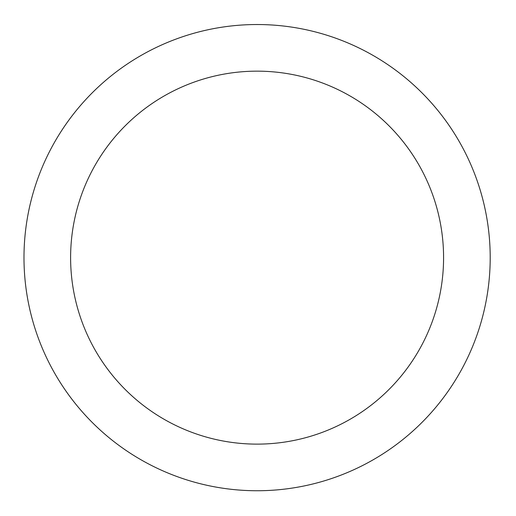 <?xml version="1.0" encoding="UTF-8"?>
<svg xmlns="http://www.w3.org/2000/svg" width="516" height="516" viewBox="0 0 516 516"><rect width="100%" height="100%" fill="white"/><g stroke="black" fill="none" stroke-linecap="round" stroke-linejoin="round"><path stroke-width="0.77" d="M289.734 74.033A186.482 186.482 0 0 0 81.767 321.171A186.482 186.482 0 0 0 399.777 377.712A186.482 186.482 0 0 0 289.734 74.033M297.9 28.128A233.109 233.109 0 0 1 435.452 407.73A233.109 233.109 0 0 1 37.932 337.058A233.109 233.109 0 0 1 297.9 28.128A233.109 233.109 0 0 1 435.452 407.73A233.109 233.109 0 0 1 37.932 337.058A233.109 233.109 0 0 1 297.9 28.128"/></g></svg>
